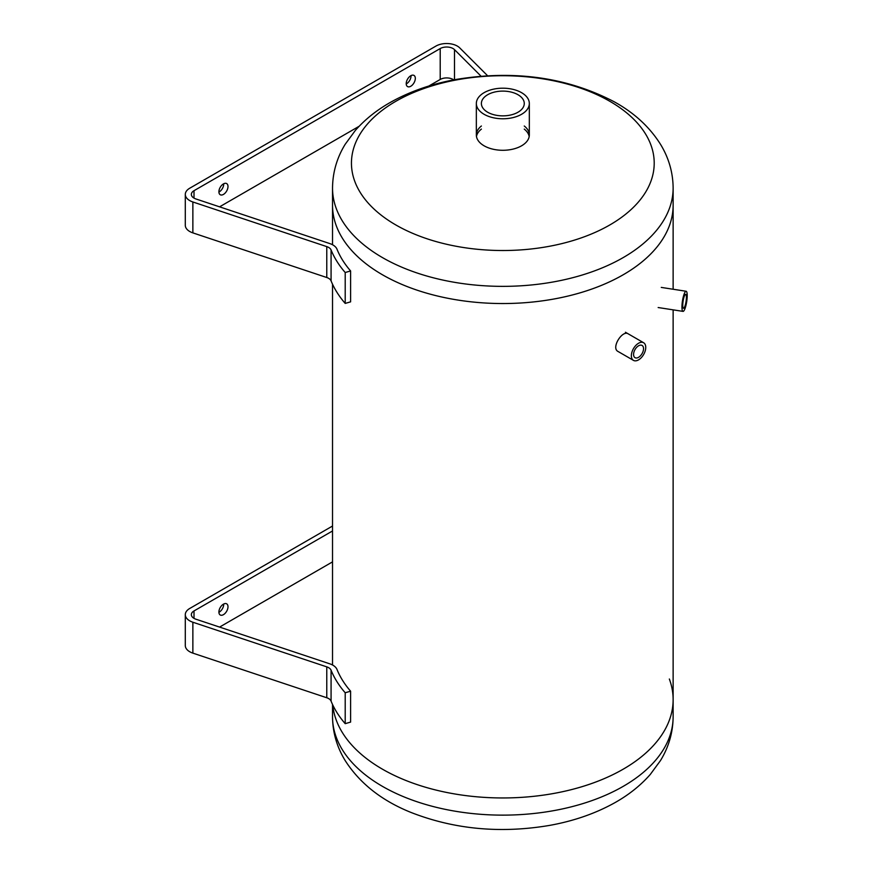<?xml version="1.0" encoding="UTF-8"?>
<svg xmlns="http://www.w3.org/2000/svg" width="872" height="872" viewBox="0 0 872 872"><rect width="100%" height="100%" fill="white"/><g stroke="black" fill="none" stroke-linecap="round" stroke-linejoin="round"><path stroke-width="1.31" d="M633.464 360.376A10.181 5.875 120 0 0 643.645 354.501A10.181 5.875 120 0 0 643.645 342.75A10.181 5.875 120 0 0 635.797 345.476A10.181 5.875 120 0 0 631.361 355.722A10.181 5.875 120 0 0 633.464 360.376L618.052 351.481C610.814 348.015 622.346 329.725 628.232 333.845M382.405 769.159A170.302 98.329 180 0 1 332.777 704.99A170.302 98.329 0 0 0 404.325 779.841A170.302 98.329 0 0 0 581.024 786.98A170.302 98.329 0 0 0 673.13 699.627A170.302 98.329 180 0 1 567.999 790.468A170.302 98.329 180 0 1 382.405 769.159M382.405 274.745A170.302 98.329 0 0 0 567.999 296.055A170.302 98.329 0 0 0 673.13 205.225A170.302 98.329 180 0 1 619.36 276.925A170.302 98.329 180 0 1 435.161 295.445A170.302 98.329 180 0 1 332.526 205.225A170.302 98.329 0 0 0 382.405 274.745M682.994 301.843A7.052 1.493 -81.2 0 1 685.654 294.355A7.052 1.493 -81.2 0 1 686.046 301.548A7.052 1.493 -81.2 0 1 683.495 308.285A7.052 1.493 -81.2 0 1 682.994 301.843M682.296 302.083A10.181 2.147 98.8 0 0 683.016 311.38A10.181 2.147 98.8 0 0 686.7 301.647A10.181 2.147 98.8 0 0 686.133 291.259A10.181 2.147 98.8 0 0 682.296 302.083M633.573 354.435A7.052 4.066 -60 0 1 636.647 347.339A7.052 4.066 -60 0 1 642.075 345.454A7.052 4.066 -60 0 1 642.075 353.596A7.052 4.066 -60 0 1 635.023 357.673A7.052 4.066 -60 0 1 633.573 354.435M227.995 186.532A6.431 3.717 -60 0 1 225.194 193.006A6.431 3.717 -60 0 1 220.235 194.729A6.431 3.717 -60 0 1 220.235 187.295A6.431 3.717 -60 0 1 226.666 183.578A6.431 3.717 -60 0 1 227.995 186.532M218.905 192.08A6.431 3.717 120 0 0 223.712 184.057A6.431 3.717 120 0 0 223.712 183.763M415.323 78.371A6.431 3.717 -60 0 1 412.511 84.846A6.431 3.717 -60 0 1 407.551 86.579A6.431 3.717 -60 0 1 407.551 79.145A6.431 3.717 -60 0 1 413.993 75.428A6.431 3.717 -60 0 1 415.323 78.371M406.232 83.93A6.431 3.717 120 0 0 411.039 75.908A6.431 3.717 120 0 0 411.028 75.602M487.601 75.755L459.74 47.895A15.14 8.742 0 0 0 435.924 46.085L189.736 188.221A15.14 8.742 0 0 0 185.3 194.401A15.14 8.742 0 0 0 192.865 201.977L326.771 246.613A9.08 5.243 180 0 1 331.077 249.959A176.362 101.817 0 0 0 345.203 272.511L350.609 270.952A170.302 98.329 180 0 1 336.974 249.163A15.14 8.742 0 0 0 329.801 243.582L195.895 198.947A9.08 5.243 180 0 1 191.35 194.401A9.08 5.243 180 0 1 194.009 190.696L440.207 48.559A9.08 5.243 180 0 1 454.497 49.639L481.061 76.202M345.203 272.511L345.203 303.412A176.362 101.817 180 0 1 331.077 280.86A9.08 5.243 0 0 0 326.771 277.514L192.865 232.879A15.14 8.742 180 0 1 185.3 225.303L185.3 194.401M350.609 270.952L350.609 301.854L345.203 303.412M453.723 79.886A9.08 5.243 0 0 0 440.207 79.461L428.784 86.056M359.166 126.255L219.57 206.838M227.995 606.77A6.431 3.717 -60 0 1 225.194 613.245A6.431 3.717 -60 0 1 220.235 614.978A6.431 3.717 -60 0 1 220.235 607.544A6.431 3.717 -60 0 1 226.666 603.827A6.431 3.717 -60 0 1 227.995 606.77M218.905 612.318A6.431 3.717 120 0 0 223.712 604.307A6.431 3.717 120 0 0 223.712 604.002M332.526 526.034L189.736 608.471A15.14 8.742 0 0 0 185.3 614.651A15.14 8.742 0 0 0 192.865 622.227L326.771 666.862A9.08 5.243 180 0 1 331.077 670.208A176.362 101.817 0 0 0 345.203 692.76L350.609 691.202A170.302 98.329 180 0 1 336.974 669.413A15.14 8.742 0 0 0 329.801 663.832L195.895 619.196A9.08 5.243 180 0 1 191.35 614.651A9.08 5.243 180 0 1 194.009 610.945L332.526 530.972M345.203 692.76L345.203 723.662A176.362 101.817 180 0 1 331.077 701.11A9.08 5.243 0 0 0 326.771 697.753L192.865 653.128A15.14 8.742 180 0 1 185.3 645.553L185.3 614.651M350.609 691.202L350.609 722.092L345.203 723.662M332.526 561.873L219.57 627.088M529.184 136.544A26.487 15.293 -0 0 0 524.268 129.111M481.388 129.111A26.487 15.293 -0 0 0 476.472 136.544M524.268 126.004A26.487 15.293 180 0 1 529.326 134.996A26.487 15.293 180 0 1 520.955 146.147A26.487 15.293 180 0 1 492.298 149.025A26.487 15.293 180 0 1 476.341 134.996A26.487 15.293 180 0 1 481.388 126.004M606.411 226.862A151.379 87.396 180 0 1 355.438 183.055A151.379 87.396 180 0 1 546.646 79.472A151.379 87.396 180 0 1 606.411 226.862M673.13 716.817C672.977 732.447 668.759 747.042 660.475 760.58L650.261 774.478C640.157 785.945 627.775 795.678 613.125 803.657C594.246 813.925 573.046 821.173 549.524 825.413C500.55 833.687 454.41 829.381 411.126 812.497C381.838 800.747 359.853 783.438 345.17 760.558C336.897 747.021 332.679 732.436 332.526 716.817A170.302 98.329 0 0 0 404.325 797.019A170.302 98.329 0 0 0 581.024 804.158A170.302 98.329 0 0 0 673.13 716.817L673.13 699.627A170.302 98.329 0 0 0 669.347 679.016M487.666 112.237A21.44 12.382 180 0 1 481.388 103.485A21.44 12.382 180 0 1 502.828 91.102A21.44 12.382 180 0 1 524.268 103.485A21.44 12.382 180 0 1 511.036 114.919A21.44 12.382 180 0 1 487.666 112.237M484.102 114.297A26.487 15.293 0 0 0 512.965 117.611A26.487 15.293 0 0 0 529.326 103.485A26.487 15.293 0 0 0 502.828 88.192A26.487 15.293 0 0 0 476.341 103.485A26.487 15.293 0 0 0 484.102 114.297M192.865 201.977L192.865 232.879M326.771 246.613L326.771 277.514M331.077 249.959L331.077 280.86M194.009 190.696L194.009 198.118M440.207 48.559L440.207 79.461M454.497 49.639L454.497 79.744M192.865 622.227L192.865 653.128M326.771 666.862L326.771 697.753M331.077 670.208L331.077 701.11M194.009 610.945L194.009 618.357M619.36 259.736A170.302 98.329 180 0 1 435.161 278.266A170.302 98.329 180 0 1 332.526 188.036C332.679 172.405 336.897 157.81 345.192 144.272L355.395 130.364C365.499 118.897 377.881 109.174 392.531 101.196C411.421 90.928 432.61 83.679 456.132 79.439C514.273 69.913 566.811 77.27 613.725 101.523C634.108 112.651 649.803 127.094 660.812 144.828C668.879 158.224 672.988 172.623 673.13 188.036A170.302 98.329 180 0 1 619.36 259.736M673.13 699.627L673.13 309.854M673.13 289.242L673.13 188.036M332.526 664.987L332.526 284.207M332.526 244.749L332.526 188.036M658.164 307.533L683.016 311.38M661.27 287.411L686.133 291.259M625.442 332.243L643.645 342.75M332.526 716.817L332.526 704.456M529.326 134.996L529.326 103.485M476.341 134.996L476.341 103.485"/></g></svg>
